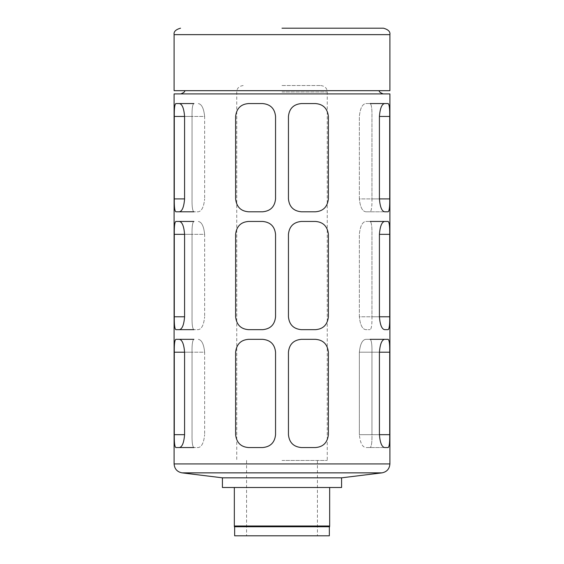 <?xml version="1.0" encoding="UTF-8"?>
<svg xmlns="http://www.w3.org/2000/svg" width="564" height="564" viewBox="0 0 564 564"><rect width="100%" height="100%" fill="white"/><g stroke="black" fill="none" stroke-linecap="round" stroke-linejoin="round"><path stroke-width="0.42" stroke-dasharray="2.82 2.11" d="M329.665 487.486L234.335 487.486L234.335 526.008L329.665 526.008L329.665 487.486L234.335 487.486M234.652 526.783L329.348 526.783M282 460.435L327.254 460.435L282 460.435M174.1 93.906L389.9 93.906M174.297 234.335C174.177 226.481 174.692 222.188 175.848 221.448L179.437 221.448C182.228 222.047 183.942 226.34 184.583 234.335L192.049 234.335L192.049 316.785L192.049 234.335C191.908 226.467 192.528 222.174 193.91 221.448C192.528 222.167 191.908 226.46 192.049 234.335L174.297 234.335L174.297 316.785C174.177 324.645 174.692 328.939 175.848 329.665L193.91 329.665C192.528 328.953 191.908 324.66 192.049 316.785C191.908 324.652 192.528 328.946 193.91 329.665M184.583 234.335L204.654 234.335L204.654 316.785L204.654 234.335C203.808 226.27 201.679 221.976 198.267 221.448C201.679 221.969 203.808 226.27 204.654 234.335L184.583 234.335L184.583 316.785C183.949 324.772 182.228 329.066 179.437 329.665L198.267 329.665C201.679 329.143 203.808 324.85 204.654 316.785C203.808 324.85 201.679 329.143 198.267 329.665L179.437 329.665M174.297 116.452C174.177 108.598 174.692 104.305 175.848 103.564L179.437 103.564C182.228 104.164 183.942 108.457 184.583 116.452L192.049 116.452L192.049 198.902L192.049 116.452C191.908 108.584 192.528 104.291 193.91 103.564C192.528 104.284 191.908 108.577 192.049 116.452L174.297 116.452L174.297 198.902C174.177 206.762 174.692 211.056 175.848 211.789L193.91 211.789C192.528 211.07 191.908 206.776 192.049 198.902C191.908 206.769 192.528 211.063 193.91 211.789M184.583 116.452L204.654 116.452L204.654 198.902L204.654 116.452C203.808 108.387 201.679 104.093 198.267 103.564C201.679 104.093 203.808 108.387 204.654 116.452L184.583 116.452L184.583 198.902C183.949 206.889 182.228 211.183 179.437 211.789L198.267 211.789C201.679 211.26 203.808 206.967 204.654 198.902C203.808 206.967 201.679 211.26 198.267 211.789L179.437 211.789M174.297 352.211C174.177 344.364 174.692 340.071 175.848 339.331L179.437 339.331C182.228 339.93 183.942 344.223 184.583 352.211L192.049 352.211L192.049 434.668L192.049 352.211C191.908 344.35 192.528 340.05 193.91 339.331C192.528 340.043 191.908 344.343 192.049 352.211L174.297 352.211L174.297 434.668C174.177 442.529 174.692 446.822 175.848 447.548L193.91 447.548C192.528 446.836 191.908 442.543 192.049 434.668C191.908 442.536 192.528 446.829 193.91 447.548M184.583 352.211L204.654 352.211L204.654 434.668L204.654 352.211C203.808 344.153 201.679 339.859 198.267 339.331C201.679 339.852 203.808 344.146 204.654 352.211L184.583 352.211L184.583 434.668C183.949 442.655 182.228 446.949 179.437 447.548L198.267 447.548C201.679 447.026 203.808 442.733 204.654 434.668C203.808 442.733 201.679 447.026 198.267 447.548L179.437 447.548M235.618 352.211L235.618 434.668C236.605 442.733 240.898 447.026 248.505 447.548C240.835 446.949 236.542 442.655 235.618 434.668C236.605 442.733 240.898 447.026 248.505 447.548L262.676 447.548C270.438 446.836 274.731 442.543 275.556 434.668C274.76 442.521 270.466 446.815 262.676 447.548C270.445 446.829 274.746 442.536 275.556 434.668L275.556 352.211C274.746 344.35 270.445 340.05 262.676 339.331C270.459 340.057 274.753 344.357 275.556 352.211C274.731 344.343 270.438 340.043 262.676 339.331L248.505 339.331C240.898 339.852 236.605 344.146 235.618 352.211C236.535 344.23 240.828 339.93 248.505 339.331C240.898 339.859 236.605 344.153 235.618 352.211L235.618 434.668L235.618 352.211M235.618 234.335L235.618 316.785C236.605 324.85 240.898 329.143 248.505 329.665C240.835 329.073 236.542 324.772 235.618 316.785C236.605 324.85 240.898 329.143 248.505 329.665L262.676 329.665C270.438 328.953 274.731 324.66 275.556 316.785C274.76 324.638 270.466 328.932 262.676 329.665C270.445 328.946 274.746 324.652 275.556 316.785L275.556 234.335C274.746 226.467 270.445 222.174 262.676 221.448C270.459 222.181 274.753 226.474 275.556 234.335C274.731 226.46 270.438 222.167 262.676 221.448L248.505 221.448C240.898 221.969 236.605 226.27 235.618 234.335C236.535 226.347 240.828 222.054 248.505 221.448C240.898 221.976 236.605 226.27 235.618 234.335L235.618 316.785L235.618 234.335M235.618 116.452L235.618 198.902C236.605 206.967 240.898 211.26 248.505 211.789C240.835 211.19 236.542 206.896 235.618 198.902C236.605 206.967 240.898 211.26 248.505 211.789L262.676 211.789C270.438 211.07 274.731 206.776 275.556 198.902C274.76 206.755 270.466 211.049 262.676 211.789C270.445 211.063 274.746 206.769 275.556 198.902L275.556 116.452C274.746 108.584 270.445 104.291 262.676 103.564C270.459 104.298 274.753 108.591 275.556 116.452C274.731 108.577 270.438 104.284 262.676 103.564L248.505 103.564C240.898 104.093 236.605 108.387 235.618 116.452C236.535 108.464 240.828 104.171 248.505 103.564C240.898 104.093 236.605 108.387 235.618 116.452L235.618 198.902L235.618 116.452M288.444 234.335L288.444 316.785C289.254 324.652 293.555 328.946 301.324 329.665C293.541 328.939 289.247 324.645 288.444 316.785C289.269 324.66 293.562 328.953 301.324 329.665L315.495 329.665C323.101 329.143 327.395 324.85 328.382 316.785C327.465 324.772 323.172 329.066 315.495 329.665C323.101 329.143 327.395 324.85 328.382 316.785L328.382 234.335C327.395 226.27 323.101 221.976 315.495 221.448C323.165 222.047 327.458 226.34 328.382 234.335C327.395 226.27 323.101 221.969 315.495 221.448L301.324 221.448C293.562 222.167 289.269 226.46 288.444 234.335C289.24 226.481 293.534 222.188 301.324 221.448C293.555 222.174 289.254 226.467 288.444 234.335L288.444 316.785L288.444 234.335M288.444 116.452L288.444 198.902C289.254 206.769 293.555 211.063 301.324 211.789C293.541 211.056 289.247 206.762 288.444 198.902C289.269 206.776 293.562 211.07 301.324 211.789L315.495 211.789C323.101 211.26 327.395 206.967 328.382 198.902C327.465 206.889 323.172 211.183 315.495 211.789C323.101 211.26 327.395 206.967 328.382 198.902L328.382 116.452C327.395 108.387 323.101 104.093 315.495 103.564C323.165 104.164 327.458 108.457 328.382 116.452C327.395 108.387 323.101 104.093 315.495 103.564L301.324 103.564C293.562 104.284 289.269 108.577 288.444 116.452C289.24 108.598 293.534 104.305 301.324 103.564C293.555 104.291 289.254 108.584 288.444 116.452L288.444 198.902L288.444 116.452M288.444 352.211L288.444 434.668C289.254 442.536 293.555 446.829 301.324 447.548C293.541 446.822 289.247 442.529 288.444 434.668C289.269 442.543 293.562 446.836 301.324 447.548L315.495 447.548C323.101 447.026 327.395 442.733 328.382 434.668C327.465 442.655 323.172 446.949 315.495 447.548C323.101 447.026 327.395 442.733 328.382 434.668L328.382 352.211C327.395 344.153 323.101 339.859 315.495 339.331C323.165 339.93 327.458 344.223 328.382 352.211C327.395 344.146 323.101 339.852 315.495 339.331L301.324 339.331C293.562 340.043 289.269 344.343 288.444 352.211C289.24 344.364 293.534 340.071 301.324 339.331C293.555 340.05 289.254 344.35 288.444 352.211L288.444 434.668L288.444 352.211M384.563 339.331L365.733 339.331L384.563 339.331C381.772 339.93 380.051 344.23 379.417 352.211L389.703 352.211L389.703 434.668C389.823 442.521 389.308 446.815 388.152 447.548L384.563 447.548C381.772 446.949 380.058 442.655 379.417 434.668L359.346 434.668C360.192 442.733 362.321 447.026 365.733 447.548L370.09 447.548L365.733 447.548C362.321 447.026 360.192 442.733 359.346 434.668L359.346 352.211C360.192 344.153 362.321 339.859 365.733 339.331L370.09 339.331L365.733 339.331C362.321 339.852 360.192 344.146 359.346 352.211L359.346 434.668L371.951 434.668C372.092 442.536 371.472 446.829 370.09 447.548C371.472 446.836 372.092 442.543 371.951 434.668L371.951 352.211C372.092 344.35 371.472 340.05 370.09 339.331C371.472 340.043 372.092 344.343 371.951 352.211L371.951 434.668L389.703 434.668M379.417 352.211L359.346 352.211L379.417 352.211L379.417 434.668M379.417 198.902L379.417 116.452C380.051 108.464 381.772 104.171 384.563 103.564L388.152 103.564C389.308 104.298 389.823 108.591 389.703 116.452L389.703 198.902C389.823 206.755 389.308 211.049 388.152 211.789L384.563 211.789C381.772 211.19 380.058 206.896 379.417 198.902L359.346 198.902C360.192 206.967 362.321 211.26 365.733 211.789L370.09 211.789L365.733 211.789C362.321 211.26 360.192 206.967 359.346 198.902L359.346 116.452C360.192 108.387 362.321 104.093 365.733 103.564L370.09 103.564L365.733 103.564C362.321 104.093 360.192 108.387 359.346 116.452L359.346 198.902L371.951 198.902C372.092 206.769 371.472 211.063 370.09 211.789C371.472 211.07 372.092 206.776 371.951 198.902L371.951 116.452C372.092 108.584 371.472 104.291 370.09 103.564C371.472 104.284 372.092 108.577 371.951 116.452L371.951 198.902L389.703 198.902M379.417 316.785L379.417 234.335C380.051 226.347 381.772 222.054 384.563 221.448L388.152 221.448C389.308 222.181 389.823 226.474 389.703 234.335L389.703 316.785C389.823 324.638 389.308 328.932 388.152 329.665L384.563 329.665C381.772 329.073 380.058 324.772 379.417 316.785L359.346 316.785C360.192 324.85 362.321 329.143 365.733 329.665L370.09 329.665L365.733 329.665C362.321 329.143 360.192 324.85 359.346 316.785L359.346 234.335C360.192 226.27 362.321 221.976 365.733 221.448L370.09 221.448L365.733 221.448C362.321 221.969 360.192 226.27 359.346 234.335L359.346 316.785L371.951 316.785C372.092 324.652 371.472 328.946 370.09 329.665C371.472 328.953 372.092 324.66 371.951 316.785L371.951 234.335C372.092 226.467 371.472 222.174 370.09 221.448C371.472 222.167 372.092 226.46 371.951 234.335L371.951 316.785L389.703 316.785M282 28.2L383.457 28.2M174.1 90.684L389.9 90.684M282 90.684L184.675 90.684L282 90.684M282 93.906L383.132 93.906L282 93.906M222.413 477.828L341.587 477.828M222.413 487.486L341.587 487.486M234.652 535.8L329.348 535.8M282 535.8L317.426 535.8L282 535.8M384.563 447.548L365.733 447.548L384.563 447.548M388.152 447.548L370.09 447.548L388.152 447.548M179.437 339.331L193.91 339.331M370.09 103.564L384.563 103.564M384.563 211.789L365.733 211.789L384.563 211.789M388.152 211.789L370.09 211.789L388.152 211.789M179.437 103.564L193.91 103.564M370.09 221.448L384.563 221.448M384.563 329.665L388.152 329.665M179.437 221.448L193.91 221.448M388.152 339.331L370.09 339.331M282 85.531L320.81 85.531L282 85.531M174.1 463.918L389.9 463.918M174.1 34.644L389.9 34.644M182.024 472.865L381.976 472.865M184.583 434.668L174.297 434.668M389.703 116.452L379.417 116.452M184.583 198.902L174.297 198.902M389.703 234.335L379.417 234.335M184.583 316.785L174.297 316.785M282 91.974L327.254 91.974L282 91.974M246.574 460.435L246.574 535.8M317.426 460.435L317.426 535.8M243.19 85.531C237.437 86.377 236.746 90.071 236.746 91.974L236.746 111.228M236.746 111.235L236.746 460.435M320.81 85.531C326.563 86.377 327.254 90.071 327.254 91.974L327.254 460.435"/><path stroke-width="0.85" d="M329.665 487.486L329.665 526.008L234.335 526.008L234.335 487.486M329.672 526.741L234.328 526.741M389.9 463.918L389.9 93.906L174.1 93.906L174.1 463.918C174.495 468.888 177.138 471.871 182.024 472.865L381.976 472.865C386.862 471.871 389.505 468.888 389.9 463.918L174.1 463.918M193.91 339.331L179.437 339.331C182.228 339.93 183.949 344.23 184.583 352.211L184.583 434.668L174.297 434.668C174.177 442.521 174.692 446.815 175.848 447.548L179.437 447.548C182.228 446.949 183.942 442.655 184.583 434.668M179.437 339.331L175.848 339.331C174.692 340.057 174.177 344.357 174.297 352.211L174.297 434.668M193.91 221.448L179.437 221.448C182.228 222.054 183.949 226.347 184.583 234.335L184.583 316.785L174.297 316.785C174.177 324.638 174.692 328.932 175.848 329.665L179.437 329.665C182.228 329.073 183.942 324.772 184.583 316.785M179.437 221.448L175.848 221.448C174.692 222.181 174.177 226.474 174.297 234.335L174.297 316.785M193.91 103.564L179.437 103.564C182.228 104.171 183.949 108.464 184.583 116.452L184.583 198.902L174.297 198.902C174.177 206.755 174.692 211.049 175.848 211.789L179.437 211.789C182.228 211.19 183.942 206.896 184.583 198.902M179.437 103.564L175.848 103.564C174.692 104.298 174.177 108.591 174.297 116.452L174.297 198.902M288.444 352.211L288.444 434.668C289.24 442.521 293.534 446.815 301.324 447.548L315.495 447.548C323.165 446.949 327.458 442.655 328.382 434.668L328.382 352.211C327.465 344.23 323.172 339.93 315.495 339.331L301.324 339.331C293.541 340.057 289.247 344.357 288.444 352.211M288.444 116.452L288.444 198.902C289.24 206.755 293.534 211.049 301.324 211.789L315.495 211.789C323.165 211.19 327.458 206.896 328.382 198.902L328.382 116.452C327.465 108.464 323.172 104.171 315.495 103.564L301.324 103.564C293.541 104.298 289.247 108.591 288.444 116.452M288.444 234.335L288.444 316.785C289.24 324.638 293.534 328.932 301.324 329.665L315.495 329.665C323.165 329.073 327.458 324.772 328.382 316.785L328.382 234.335C327.465 226.347 323.172 222.054 315.495 221.448L301.324 221.448C293.541 222.181 289.247 226.474 288.444 234.335M235.618 116.452L235.618 198.902C236.535 206.889 240.828 211.183 248.505 211.789L262.676 211.789C270.459 211.056 274.753 206.762 275.556 198.902L275.556 116.452C274.76 108.598 270.466 104.305 262.676 103.564L248.505 103.564C240.835 104.164 236.542 108.457 235.618 116.452M235.618 234.335L235.618 316.785C236.535 324.772 240.828 329.066 248.505 329.665L262.676 329.665C270.459 328.939 274.753 324.645 275.556 316.785L275.556 234.335C274.76 226.481 270.466 222.188 262.676 221.448L248.505 221.448C240.835 222.047 236.542 226.34 235.618 234.335M235.618 352.211L235.618 434.668C236.535 442.655 240.828 446.949 248.505 447.548L262.676 447.548C270.459 446.822 274.753 442.529 275.556 434.668L275.556 352.211C274.76 344.364 270.466 340.071 262.676 339.331L248.505 339.331C240.835 339.93 236.542 344.223 235.618 352.211M388.152 339.331C389.308 340.057 389.823 344.357 389.703 352.211C389.823 344.364 389.308 340.071 388.152 339.331L384.563 339.331C381.772 339.93 380.058 344.223 379.417 352.211L379.417 434.668C380.051 442.655 381.772 446.949 384.563 447.548L388.152 447.548C389.308 446.822 389.823 442.529 389.703 434.668L379.417 434.668M389.703 198.902L389.703 116.452C389.823 108.598 389.308 104.305 388.152 103.564L384.563 103.564C381.772 104.164 380.058 108.457 379.417 116.452L379.417 198.902C380.051 206.889 381.772 211.183 384.563 211.789L388.152 211.789C389.308 211.056 389.823 206.762 389.703 198.902L379.417 198.902M389.703 316.785L389.703 234.335C389.823 226.481 389.308 222.188 388.152 221.448L384.563 221.448C381.772 222.047 380.058 226.34 379.417 234.335L379.417 316.785C380.051 324.772 381.772 329.066 384.563 329.665L388.152 329.665C389.308 328.939 389.823 324.645 389.703 316.785L379.417 316.785M379.417 352.211L389.703 352.211L389.703 434.668M180.543 28.2C175.749 29.532 173.599 31.676 174.1 34.644L389.9 34.644C390.401 31.676 388.251 29.532 383.457 28.2L282 28.2M389.9 34.644L389.9 90.684L174.1 90.684L174.1 34.644M381.976 472.865L341.587 477.828L222.413 477.828L182.024 472.865M341.587 477.828L341.587 487.486L222.413 487.486L222.413 477.828M329.348 526.783L329.348 535.8L234.652 535.8L234.652 526.783M384.563 339.331L370.09 339.331M193.91 447.548L179.437 447.548M384.563 103.564L370.09 103.564M193.91 211.789L179.437 211.789M384.563 221.448L370.09 221.448M193.91 329.665L179.437 329.665M388.152 329.665L384.563 329.665M389.703 116.452L379.417 116.452M184.583 116.452L174.297 116.452M389.703 234.335L379.417 234.335M184.583 234.335L174.297 234.335M184.583 352.211L174.297 352.211M379.325 90.684C378.796 91.537 380.065 92.616 383.132 93.906M184.675 90.684C185.203 91.537 183.934 92.616 180.868 93.906"/></g></svg>
